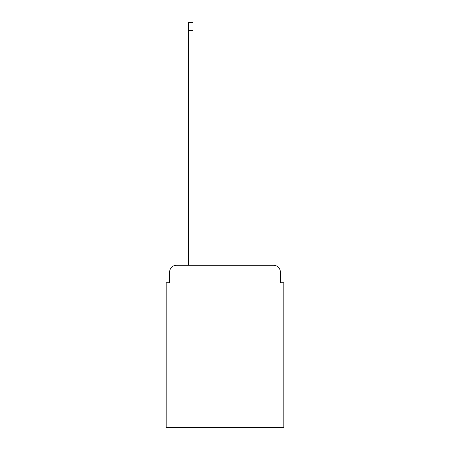 <?xml version="1.0" encoding="UTF-8"?>
<svg xmlns="http://www.w3.org/2000/svg" width="450" height="450" viewBox="0 0 450 450"><rect width="100%" height="100%" fill="white"/><g stroke="black" fill="none" stroke-linecap="round" stroke-linejoin="round"><path stroke-width="0.67" d="M169.616 272.154L169.616 282.786L169.616 272.154A6.857 6.857 0 0 1 176.473 265.292L188.477 265.292L188.477 22.5L192.938 22.5L192.938 265.292L198.253 265.292M283.815 351.028L166.185 351.028L166.185 427.5L283.815 427.5L283.815 282.786L280.384 282.786L280.384 272.154A6.857 6.857 0 0 0 273.527 265.292L176.473 265.292M166.185 351.028L166.185 282.786L169.616 282.786M251.747 265.292L273.527 265.292M280.384 282.786L280.384 272.154M188.477 30.386L192.938 30.386"/></g></svg>
